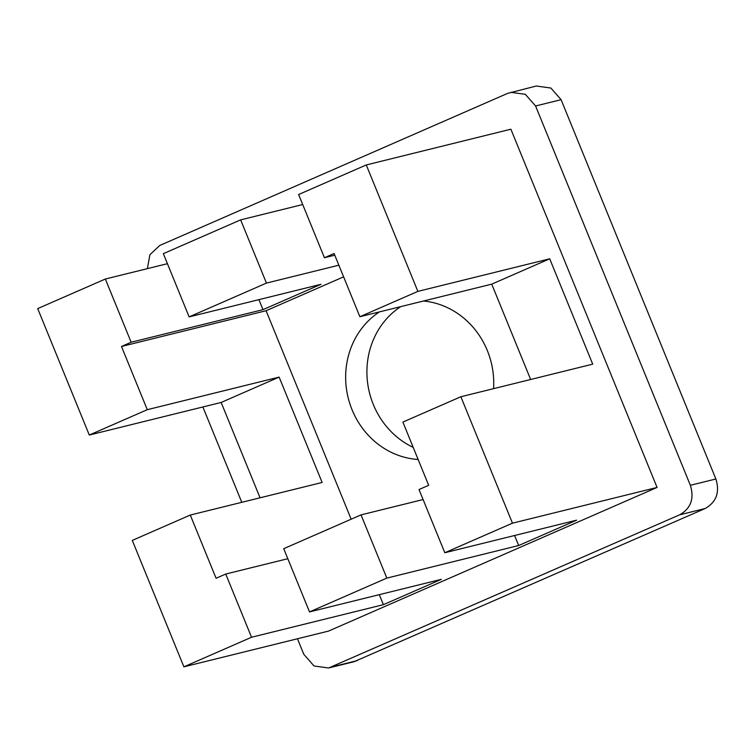 <?xml version="1.0" encoding="UTF-8"?>
<svg xmlns="http://www.w3.org/2000/svg" width="754" height="754" viewBox="0 0 754 754"><rect width="100%" height="100%" fill="white"/><g stroke="black" fill="none" stroke-linecap="round" stroke-linejoin="round"><path stroke-width="1.13" d="M147.369 268.641L149.895 254.711L159.744 245.484L507.64 93.373L536.292 86.013L550.872 88.029L561.089 99.688L715.876 478.997C719.957 492.296 716.385 502.136 705.15 508.516L354.126 661.682L328.612 667.987L314.022 665.971L303.805 654.312L297.462 638.77M510.769 92.318L525.35 94.335L535.576 105.994L690.362 485.303C694.443 498.601 690.862 508.441 679.637 514.822L328.612 667.987M241.78 502.324L202.873 406.971M512.466 523.172L460.864 396.745L592.71 364.154L549.713 258.801L417.867 291.383L366.274 164.947L510.882 129.207L657.073 487.442L512.466 523.172L444.813 552.748L576.659 520.166L518.677 545.519L386.83 578.101L309.517 611.909L441.373 579.326L383.39 604.67L251.534 637.253L183.891 666.828L328.499 631.098L657.073 487.442M413.22 447.414A79.801 73.675 76.1 0 1 373.305 404.474A79.801 73.675 76.1 0 1 400.694 306.642M379.432 311.902A79.801 73.675 -103.9 0 0 352.043 409.733A79.801 73.675 -103.9 0 0 418.14 459.478M493.55 388.668A79.801 73.675 -103.9 0 0 487.338 350.572A79.801 73.675 -103.9 0 0 423.522 301.006M251.534 637.253L225.738 574.039L216.078 578.261L190.281 515.048L322.128 482.466L279.131 377.104L147.284 409.686L121.479 346.472L266.087 310.733L351.166 519.204M266.087 310.733L343.607 276.841M260.055 497.8L221.148 402.457L89.292 435.039L37.7 308.603L105.343 279.027L131.149 342.241L121.479 346.472M183.891 666.828L132.289 540.401L190.281 515.048M221.148 402.457L279.131 377.104M89.292 435.039L147.284 409.686M417.867 291.383L359.884 316.727L334.088 253.514L324.427 257.736L334.767 255.182M338.857 265.191L266.445 283.089L189.131 316.897L320.978 284.305L262.995 309.658L131.149 342.241M359.884 316.727L491.731 284.145L530.646 379.498M460.864 396.745L402.881 422.089L428.677 485.312L419.017 489.534L444.813 552.748M366.274 164.947L298.622 194.523L324.427 257.736M549.713 258.801L491.731 284.145M423.107 499.544L361.034 514.888L283.721 548.686L309.517 611.909M287.811 558.705L225.738 574.039M518.677 545.519L514.596 535.51M386.83 578.101L361.034 514.888M383.39 604.67L379.3 594.661M302.712 204.532L240.639 219.876L163.335 253.674L189.131 316.897M167.416 263.693L105.343 279.027M240.639 219.876L266.445 283.089M258.905 299.649L262.995 309.658M357.255 660.627L331.732 666.932M561.089 99.688L535.576 105.994M715.876 478.997L690.362 485.303M705.15 508.516L679.637 514.822"/></g></svg>

